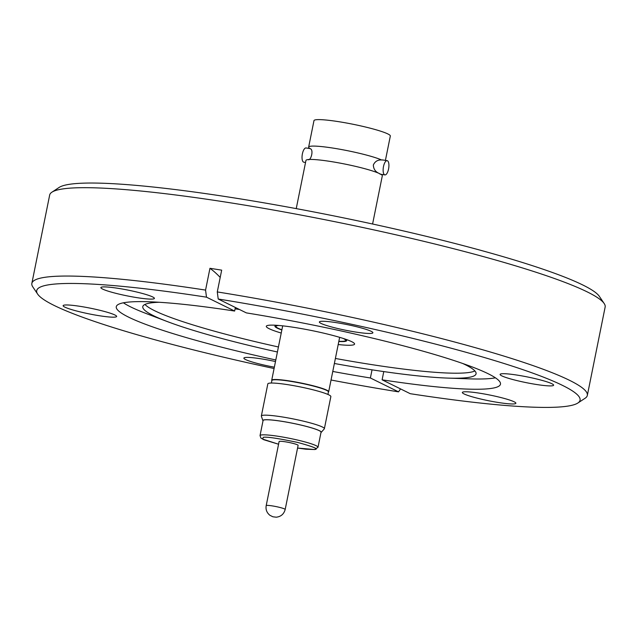 <?xml version="1.0" encoding="UTF-8"?>
<svg xmlns="http://www.w3.org/2000/svg" width="637" height="637" viewBox="0 0 637 637"><rect width="100%" height="100%" fill="white"/><g stroke="black" fill="none" stroke-linecap="round" stroke-linejoin="round"><path stroke-width="0.96" d="M281.236 333.047A45.02 4.801 11.4 0 1 269.148 328.7A45.02 4.801 11.4 0 1 266.306 326.295A45.02 4.801 11.4 0 1 302.981 328.875A45.02 4.801 11.4 0 1 351.735 341.687A45.02 4.801 11.4 0 1 354.578 344.091A45.02 4.801 11.4 0 1 338.199 344.537M345.047 339.043A36.572 3.902 11.4 0 1 346.655 340.636A36.572 3.902 11.4 0 1 338.812 341.472M281.849 329.982A36.572 3.902 11.4 0 1 277.254 328.127A36.572 3.902 11.4 0 1 274.945 326.176A36.572 3.902 11.4 0 1 277.047 325.332M281.888 329.799A35.545 3.79 11.4 0 1 278.202 328.278A35.545 3.79 11.4 0 1 276.315 325.977A35.545 3.79 11.4 0 1 278.974 325.483M343.216 338.438A35.545 3.79 11.4 0 1 343.407 338.534A35.545 3.79 11.4 0 1 345.477 339.919A35.545 3.79 11.4 0 1 338.852 341.289M271.848 380.663L271.816 380.623A29.055 3.097 11.4 0 1 271.712 380.257A29.055 3.097 11.4 0 1 290.13 381.037A29.055 3.097 11.4 0 1 326.845 390.194A29.055 3.097 11.4 0 1 328.676 391.747A29.055 3.097 11.4 0 1 328.445 392.042L328.405 392.066M271.362 383.036L271.88 380.504A28.848 3.081 11.4 0 1 290.161 381.276A28.848 3.081 11.4 0 1 326.614 390.37A28.848 3.081 11.4 0 1 328.437 391.906L327.928 394.438M263.001 420.882A29.764 3.177 11.4 0 1 262.898 420.691L261.377 416.224A32.145 3.432 11.4 0 1 261.353 416.001A32.145 3.432 11.4 0 1 281.729 416.861A32.145 3.432 11.4 0 1 322.354 426.989A32.145 3.432 11.4 0 1 324.376 428.709A32.145 3.432 11.4 0 1 324.273 428.908L321.144 432.435A29.764 3.177 11.4 0 1 320.968 432.571M324.376 428.709L330.858 396.572A32.145 3.432 -168.6 0 0 288.203 384.732A32.145 3.432 -168.6 0 0 267.835 383.864L261.353 416.001M262.898 420.691A29.764 3.177 11.4 0 1 286.236 422.036A29.764 3.177 11.4 0 1 319.36 430.668A29.764 3.177 11.4 0 1 321.144 432.435M260.031 435.589L263.073 420.524A29.573 3.153 11.4 0 1 281.809 421.32A29.573 3.153 11.4 0 1 321.04 432.22L318.006 447.278A29.573 3.153 11.4 0 0 278.775 436.385A29.573 3.153 11.4 0 0 261.672 434.92A29.573 3.153 11.4 0 0 260.031 435.589L260.891 438.025L263.766 439.721L278.576 444.236L262.755 439.14L263.169 437.38C265.963 436.544 277.429 438.216 297.575 442.404C314.24 446.991 319.734 449.364 314.057 449.507L297.567 448.05L305.824 449.196L314.702 449.547L318.006 447.278M266.194 505.651L279.117 441.529A9.682 1.035 11.4 0 1 285.257 441.791A9.682 1.035 11.4 0 1 298.108 445.359L285.177 509.481A9.682 1.035 11.4 0 0 272.325 505.905A9.682 1.035 11.4 0 0 266.991 505.404A9.682 1.035 11.4 0 0 266.194 505.651C265.549 509.528 266.784 512.745 269.897 515.293L272.875 516.782L276.251 517.196C280.933 516.663 283.911 514.091 285.177 509.481M371.164 331.312A27.303 2.914 -168.6 0 0 341.599 323.54A27.303 2.914 -168.6 0 0 319.36 321.972A27.303 2.914 -168.6 0 0 321.08 323.429A27.303 2.914 -168.6 0 0 350.653 331.2A27.303 2.914 -168.6 0 0 372.892 332.769A27.303 2.914 -168.6 0 0 371.164 331.312M152.681 296.946A27.303 2.914 -168.6 0 0 123.116 289.174A27.303 2.914 -168.6 0 0 100.877 287.606A27.303 2.914 -168.6 0 0 102.597 289.063A27.303 2.914 -168.6 0 0 132.17 296.834A27.303 2.914 -168.6 0 0 154.409 298.403A27.303 2.914 -168.6 0 0 152.681 296.946M114.939 315.004A27.303 2.914 -168.6 0 0 85.366 307.233A27.303 2.914 -168.6 0 0 63.127 305.672A27.303 2.914 -168.6 0 0 64.855 307.13A27.303 2.914 -168.6 0 0 94.419 314.901A27.303 2.914 -168.6 0 0 116.659 316.462A27.303 2.914 -168.6 0 0 114.939 315.004M275.487 361.545A27.303 2.914 -168.6 0 0 243.867 358.105A27.303 2.914 -168.6 0 0 245.587 359.563A27.303 2.914 -168.6 0 0 274.348 367.183M514.155 401.804A27.303 2.914 -168.6 0 0 484.582 394.04A27.303 2.914 -168.6 0 0 462.343 392.472A27.303 2.914 -168.6 0 0 464.07 393.929A27.303 2.914 -168.6 0 0 493.635 401.7A27.303 2.914 -168.6 0 0 515.874 403.261A27.303 2.914 -168.6 0 0 514.155 401.804M551.897 383.745A27.303 2.914 -168.6 0 0 522.332 375.973A27.303 2.914 -168.6 0 0 500.093 374.405A27.303 2.914 -168.6 0 0 501.813 375.862A27.303 2.914 -168.6 0 0 531.385 383.633A27.303 2.914 -168.6 0 0 553.625 385.202A27.303 2.914 -168.6 0 0 551.897 383.745M383.777 371.586L382.112 379.819L410.26 393.698A277.151 29.573 -168.6 0 0 577.863 403.014L585.084 398.268A283.33 30.234 -168.6 0 0 587.33 395.41L605.15 307.042A283.33 30.234 -168.6 0 0 604.187 303.538L599.361 296.364A277.151 29.573 -168.6 0 0 582.823 285.002A277.151 29.573 -168.6 0 0 297.145 208.785A277.151 29.573 -168.6 0 0 59.137 187.437L51.916 192.183A283.33 30.234 -168.6 0 0 49.67 195.041L31.85 283.409A283.33 30.234 -168.6 0 0 32.813 286.913L37.639 294.087A277.151 29.573 -168.6 0 0 274.077 368.528M604.187 303.538A283.33 30.234 -168.6 0 0 587.282 291.921A283.33 30.234 -168.6 0 0 295.226 214A283.33 30.234 -168.6 0 0 51.916 192.183M334.377 363.48A169.999 18.139 -168.6 0 0 447.644 378.091A169.999 18.139 -168.6 0 0 476.07 373.815A169.999 18.139 -168.6 0 0 465.352 364.738A169.999 18.139 -168.6 0 0 462.677 363.472M239.424 309.471A169.999 18.139 -168.6 0 0 235.085 308.841M159.146 302.264A169.999 18.139 -168.6 0 0 142.784 306.612A169.999 18.139 -168.6 0 0 153.509 315.689A169.999 18.139 -168.6 0 0 167.332 321.574A169.999 18.139 -168.6 0 0 277.413 351.99M144.957 304.438A169.999 18.139 -168.6 0 0 154.52 310.665A169.999 18.139 -168.6 0 0 278.425 346.974M123.403 302.806A195.965 20.91 -168.6 0 0 130.704 306.923A195.965 20.91 -168.6 0 0 146.645 313.707L167.332 321.574M447.644 378.091L469.772 378.856A195.965 20.91 -168.6 0 0 495.411 377.821M372.04 369.834L370.392 377.98L398.539 391.859L400.538 388.904M235.364 307.472L234.639 311.047A195.965 20.91 -168.6 0 0 116.276 306.7A195.965 20.91 -168.6 0 0 128.642 317.162A195.965 20.91 -168.6 0 0 275.805 359.969M332.769 371.451A195.965 20.91 -168.6 0 0 370.392 377.98M587.33 395.41A283.33 30.234 -168.6 0 0 569.462 380.289A283.33 30.234 -168.6 0 0 217.281 291.929L221.676 270.144L209.955 268.304A341.113 126.675 -81.1 0 1 220.203 277.437M577.863 403.014A277.151 29.573 -168.6 0 0 562.582 385.425A277.151 29.573 -168.6 0 0 218.212 299.016L217.281 291.929M372.589 224.009L382.304 175.836A38.945 4.156 -168.6 0 0 380.791 174.259M310.195 148.7A38.945 4.156 11.4 0 1 308.642 147.099A38.945 4.156 11.4 0 1 339.115 149.106A38.945 4.156 11.4 0 1 381.563 159.959C377.709 159.783 374.97 161.448 373.354 164.959C373.481 168.94 375.344 171.735 378.959 173.344L380.472 174.084M385.417 160.389L390.33 136.023A38.945 4.156 -168.6 0 0 387.869 133.945A38.945 4.156 -168.6 0 0 345.7 122.861A38.945 4.156 -168.6 0 0 313.977 120.632L308.642 147.099M388.562 169.02A7.214 2.715 -81.1 0 1 384.915 174.904A7.214 2.715 -81.1 0 1 383.49 166.544A7.214 2.715 -81.1 0 1 387.145 160.659A7.214 2.715 -81.1 0 1 388.562 169.02M309.98 148.572L306.047 147.959A7.214 2.715 98.9 0 0 302.392 153.843A7.214 2.715 98.9 0 0 303.809 162.204L305.537 162.475M381.563 159.959L382.614 160.022M378.959 173.344A38.945 4.156 -168.6 0 0 342.778 163.637A38.945 4.156 -168.6 0 0 308.276 159.537A38.945 4.156 -168.6 0 0 305.951 160.444L296.237 208.61M382.112 379.819A195.965 20.91 -168.6 0 0 500.475 384.167A195.965 20.91 -168.6 0 0 246.36 312.894L218.212 299.016M234.639 311.047L206.492 297.168L205.568 290.09A283.33 30.234 -168.6 0 0 31.85 283.409M205.568 290.09L209.955 268.304M206.492 297.168A277.151 29.573 -168.6 0 0 37.639 294.087M331.041 380.01A277.151 29.573 -168.6 0 0 398.539 391.859M335.388 358.456A169.999 18.139 -168.6 0 0 474.907 370.965M346.655 340.636L346.847 339.672M328.676 391.747L339.648 337.339M384.915 174.904L380.002 174.14M387.145 160.659L382.232 159.887M310.41 148.819L310.155 148.668C314.081 149.552 310.816 161.456 307.95 159.576M271.712 380.257L282.685 325.849M274.945 326.176L275.144 325.22"/></g></svg>
